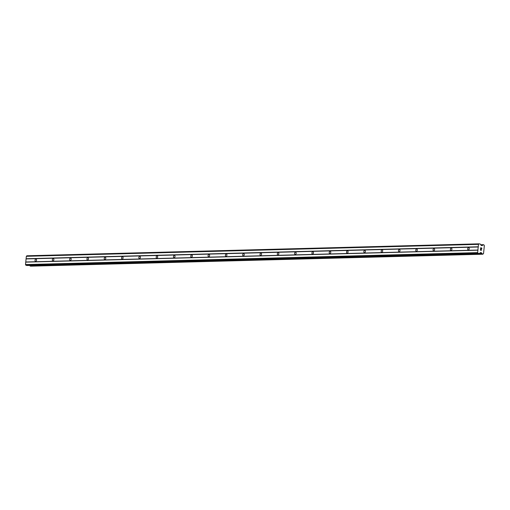 <?xml version="1.0" encoding="UTF-8"?>
<svg xmlns="http://www.w3.org/2000/svg" width="510" height="510" viewBox="0 0 510 510"><rect width="100%" height="100%" fill="white"/><g stroke="black" fill="none" stroke-linecap="round" stroke-linejoin="round"><path stroke-width="0.76" d="M35.904 259.016A1.198 0.746 100.6 0 1 36.006 259.023A1.198 0.746 100.6 0 1 36.535 260.259A1.198 0.746 100.6 0 1 35.668 261.388A1.198 0.746 100.6 0 1 35.566 261.381A1.198 0.746 100.6 0 1 35.037 260.145A1.198 0.746 100.6 0 1 35.904 259.016M53.212 258.564A1.198 0.746 100.6 0 1 53.314 258.57A1.198 0.746 100.6 0 1 53.843 259.807A1.198 0.746 100.6 0 1 52.97 260.929A1.198 0.746 100.6 0 1 52.874 260.922A1.198 0.746 100.6 0 1 52.345 259.686A1.198 0.746 100.6 0 1 53.212 258.564M70.52 258.105A1.198 0.746 100.6 0 1 70.622 258.111A1.198 0.746 100.6 0 1 71.145 259.348A1.198 0.746 100.6 0 1 70.278 260.476A1.198 0.746 100.6 0 1 70.182 260.463A1.198 0.746 100.6 0 1 69.653 259.233A1.198 0.746 100.6 0 1 70.52 258.105M87.828 257.646A1.198 0.746 100.6 0 1 87.924 257.652A1.198 0.746 100.6 0 1 88.453 258.889A1.198 0.746 100.6 0 1 87.586 260.017A1.198 0.746 100.6 0 1 87.484 260.011A1.198 0.746 100.6 0 1 86.961 258.774A1.198 0.746 100.6 0 1 87.828 257.646M105.136 257.187A1.198 0.746 100.6 0 1 105.232 257.199A1.198 0.746 100.6 0 1 105.761 258.43A1.198 0.746 100.6 0 1 104.894 259.558A1.198 0.746 100.6 0 1 104.792 259.552A1.198 0.746 100.6 0 1 104.263 258.315A1.198 0.746 100.6 0 1 105.136 257.187M122.438 256.734A1.198 0.746 100.6 0 1 122.54 256.74A1.198 0.746 100.6 0 1 123.069 257.977A1.198 0.746 100.6 0 1 122.202 259.099A1.198 0.746 100.6 0 1 122.1 259.093A1.198 0.746 100.6 0 1 121.571 257.856A1.198 0.746 100.6 0 1 122.438 256.734M139.746 256.275A1.198 0.746 100.6 0 1 139.848 256.281A1.198 0.746 100.6 0 1 140.377 257.518A1.198 0.746 100.6 0 1 139.504 258.647A1.198 0.746 100.6 0 1 139.409 258.64A1.198 0.746 100.6 0 1 138.879 257.403A1.198 0.746 100.6 0 1 139.746 256.275M157.054 255.816A1.198 0.746 100.6 0 1 157.15 255.822A1.198 0.746 100.6 0 1 157.679 257.059A1.198 0.746 100.6 0 1 156.812 258.188A1.198 0.746 100.6 0 1 156.717 258.181A1.198 0.746 100.6 0 1 156.188 256.944A1.198 0.746 100.6 0 1 157.054 255.816M174.363 255.357A1.198 0.746 100.6 0 1 174.458 255.37A1.198 0.746 100.6 0 1 174.987 256.606A1.198 0.746 100.6 0 1 174.12 257.728A1.198 0.746 100.6 0 1 174.018 257.722A1.198 0.746 100.6 0 1 173.496 256.485A1.198 0.746 100.6 0 1 174.363 255.357M191.671 254.904A1.198 0.746 100.6 0 1 191.766 254.911A1.198 0.746 100.6 0 1 192.295 256.147A1.198 0.746 100.6 0 1 191.428 257.276A1.198 0.746 100.6 0 1 191.326 257.263A1.198 0.746 100.6 0 1 190.797 256.026A1.198 0.746 100.6 0 1 191.671 254.904M208.972 254.445A1.198 0.746 100.6 0 1 209.074 254.452A1.198 0.746 100.6 0 1 209.604 255.688A1.198 0.746 100.6 0 1 208.737 256.817A1.198 0.746 100.6 0 1 208.635 256.81A1.198 0.746 100.6 0 1 208.105 255.574A1.198 0.746 100.6 0 1 208.972 254.445M226.281 253.986A1.198 0.746 100.6 0 1 226.383 253.999A1.198 0.746 100.6 0 1 226.912 255.23A1.198 0.746 100.6 0 1 226.038 256.358A1.198 0.746 100.6 0 1 225.943 256.351A1.198 0.746 100.6 0 1 225.414 255.115A1.198 0.746 100.6 0 1 226.281 253.986M243.589 253.534A1.198 0.746 100.6 0 1 243.684 253.54A1.198 0.746 100.6 0 1 244.213 254.777A1.198 0.746 100.6 0 1 243.346 255.899A1.198 0.746 100.6 0 1 243.251 255.892A1.198 0.746 100.6 0 1 242.722 254.656A1.198 0.746 100.6 0 1 243.589 253.534M260.897 253.075A1.198 0.746 100.6 0 1 260.992 253.081A1.198 0.746 100.6 0 1 261.522 254.318A1.198 0.746 100.6 0 1 260.655 255.446A1.198 0.746 100.6 0 1 260.553 255.433A1.198 0.746 100.6 0 1 260.03 254.203A1.198 0.746 100.6 0 1 260.897 253.075M278.205 252.616A1.198 0.746 100.6 0 1 278.301 252.622A1.198 0.746 100.6 0 1 278.83 253.859A1.198 0.746 100.6 0 1 277.963 254.987A1.198 0.746 100.6 0 1 277.861 254.981A1.198 0.746 100.6 0 1 277.332 253.744A1.198 0.746 100.6 0 1 278.205 252.616M295.507 252.157A1.198 0.746 100.6 0 1 295.609 252.169A1.198 0.746 100.6 0 1 296.138 253.4A1.198 0.746 100.6 0 1 295.271 254.528A1.198 0.746 100.6 0 1 295.169 254.522A1.198 0.746 100.6 0 1 294.64 253.285A1.198 0.746 100.6 0 1 295.507 252.157M312.815 251.704A1.198 0.746 100.6 0 1 312.917 251.71A1.198 0.746 100.6 0 1 313.446 252.947A1.198 0.746 100.6 0 1 312.573 254.069A1.198 0.746 100.6 0 1 312.477 254.063A1.198 0.746 100.6 0 1 311.948 252.826A1.198 0.746 100.6 0 1 312.815 251.704M330.123 251.245A1.198 0.746 100.6 0 1 330.219 251.251A1.198 0.746 100.6 0 1 330.748 252.488A1.198 0.746 100.6 0 1 329.881 253.617A1.198 0.746 100.6 0 1 329.785 253.61A1.198 0.746 100.6 0 1 329.256 252.373A1.198 0.746 100.6 0 1 330.123 251.245M347.431 250.786A1.198 0.746 100.6 0 1 347.527 250.792A1.198 0.746 100.6 0 1 348.056 252.029A1.198 0.746 100.6 0 1 347.189 253.158A1.198 0.746 100.6 0 1 347.087 253.151A1.198 0.746 100.6 0 1 346.564 251.915A1.198 0.746 100.6 0 1 347.431 250.786M364.739 250.327A1.198 0.746 100.6 0 1 364.835 250.34A1.198 0.746 100.6 0 1 365.364 251.577A1.198 0.746 100.6 0 1 364.497 252.699A1.198 0.746 100.6 0 1 364.395 252.692A1.198 0.746 100.6 0 1 363.866 251.455A1.198 0.746 100.6 0 1 364.739 250.327M382.041 249.874A1.198 0.746 100.6 0 1 382.143 249.881A1.198 0.746 100.6 0 1 382.672 251.118A1.198 0.746 100.6 0 1 381.805 252.246A1.198 0.746 100.6 0 1 381.703 252.233A1.198 0.746 100.6 0 1 381.174 250.996A1.198 0.746 100.6 0 1 382.041 249.874M399.349 249.415A1.198 0.746 100.6 0 1 399.451 249.422A1.198 0.746 100.6 0 1 399.98 250.659A1.198 0.746 100.6 0 1 399.107 251.787A1.198 0.746 100.6 0 1 399.011 251.781A1.198 0.746 100.6 0 1 398.482 250.544A1.198 0.746 100.6 0 1 399.349 249.415M416.657 248.956A1.198 0.746 100.6 0 1 416.753 248.969A1.198 0.746 100.6 0 1 417.282 250.2A1.198 0.746 100.6 0 1 416.415 251.328A1.198 0.746 100.6 0 1 416.319 251.322A1.198 0.746 100.6 0 1 415.79 250.085A1.198 0.746 100.6 0 1 416.657 248.956M433.965 248.504A1.198 0.746 100.6 0 1 434.061 248.51A1.198 0.746 100.6 0 1 434.59 249.747A1.198 0.746 100.6 0 1 433.723 250.869A1.198 0.746 100.6 0 1 433.621 250.863A1.198 0.746 100.6 0 1 433.098 249.626A1.198 0.746 100.6 0 1 433.965 248.504M451.273 248.045A1.198 0.746 100.6 0 1 451.369 248.051A1.198 0.746 100.6 0 1 451.898 249.288A1.198 0.746 100.6 0 1 451.031 250.416A1.198 0.746 100.6 0 1 450.929 250.404A1.198 0.746 100.6 0 1 450.4 249.173A1.198 0.746 100.6 0 1 451.273 248.045M468.575 247.586A1.198 0.746 100.6 0 1 468.677 247.592A1.198 0.746 100.6 0 1 469.206 248.829A1.198 0.746 100.6 0 1 468.339 249.957A1.198 0.746 100.6 0 1 468.237 249.951A1.198 0.746 100.6 0 1 467.708 248.714A1.198 0.746 100.6 0 1 468.575 247.586M481.701 248.109L481.23 248.019L481.701 248.109L481.701 248.905L481.791 248.019L481.701 248.905M481.23 248.019L481.185 248.446L481.23 248.019M481.185 248.446L480.675 247.917L481.147 248.007M480.592 248.701L480.605 247.803L481.791 248.019L480.605 247.803M481.338 249.46L481.434 250.212M481.319 250.359L480.892 249.989M480.433 250.27L480.465 249.205L481.325 250.257L480.465 249.205M479.26 253.547A0.516 0.395 -91.5 0 0 479.553 253.444L480.331 252.686A0.516 0.395 -91.5 0 1 480.624 252.59L481.268 252.711A0.516 0.395 -91.5 0 1 481.536 252.915L481.752 253.285A0.822 0.637 -91.5 0 1 482.186 254.005L482.944 254.158A0.822 0.637 -91.5 0 1 483.531 253.623L484.353 245.552A0.822 0.637 -91.5 0 1 483.888 244.819L483.129 244.685A0.822 0.637 -91.5 0 1 482.575 245.221L482.288 245.501A0.516 0.395 -91.5 0 1 481.995 245.603L481.344 245.482A0.516 0.395 -91.5 0 1 481.083 245.278L480.484 244.264A0.516 0.395 -91.5 0 0 480.222 244.06L479.017 243.837L478.482 244.354L477.64 252.622L478.055 253.317L479.26 253.547L27.119 265.487A0.516 0.395 88.5 0 0 27.247 265.487M479.017 243.837L26.877 255.784L26.341 256.3L25.5 264.569L25.914 265.264L27.119 265.487M29.854 265.423A0.822 0.637 -91.5 0 1 30.045 265.952L30.747 266.163M477.64 252.622L25.5 264.569M477.889 250.187L25.749 262.134M478.055 253.317L25.914 265.264M481.72 253.228L479.725 253.279M481.752 253.285L479.655 253.342M482.855 254.216L30.715 266.163L482.874 254.216M482.575 245.221L481.07 245.259M482.53 245.272L481.102 245.304M478.482 244.354L26.341 256.3M478.233 246.795L26.093 258.742M478.348 246.993L26.208 258.933M478.036 250.04L25.895 261.987M481.268 252.711L480.28 252.737M481.536 252.915L480.063 252.954M482.186 254.005L30.045 265.952M482.256 254.101L30.116 266.048M483.129 244.685L480.771 244.749M482.288 245.501L481.574 245.52M479.323 253.547L27.183 265.493"/></g></svg>
